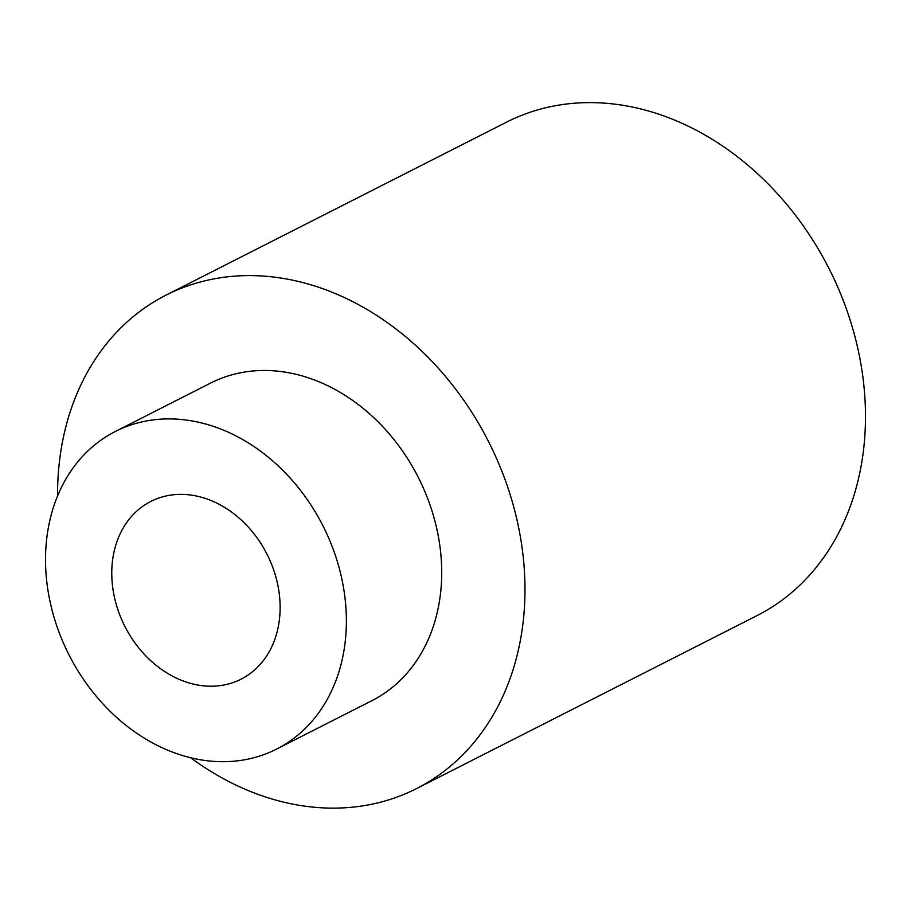 <?xml version="1.0" encoding="UTF-8"?>
<svg xmlns="http://www.w3.org/2000/svg" width="911" height="911" viewBox="0 0 911 911"><rect width="100%" height="100%" fill="white"/><g stroke="black" fill="none" stroke-linecap="round" stroke-linejoin="round"><path stroke-width="1.37" d="M190.593 757.713A276.693 221.271 -116.9 0 0 416.612 788.55L757.109 615.574A276.693 221.271 -116.9 0 0 854.529 335.009A276.693 221.271 -116.9 0 0 620.254 104.89A276.693 221.271 -116.9 0 0 506.459 122.199L165.961 295.175A276.693 221.271 -116.9 0 0 57.575 495.891M416.612 788.55A276.693 221.271 -116.9 0 0 514.032 507.985A276.693 221.271 -116.9 0 0 279.757 277.866A276.693 221.271 -116.9 0 0 165.961 295.175M200.101 685.402A99.675 79.712 63.1 0 1 115.708 602.501A99.675 79.712 63.1 0 1 150.805 501.437A99.675 79.712 63.1 0 1 267.014 554.195A99.675 79.712 63.1 0 1 241.096 679.162A99.675 79.712 63.1 0 1 200.101 685.402M188.531 420.37A178.1 142.423 -116.9 0 0 115.276 431.507A178.1 142.423 -116.9 0 0 68.963 654.804A178.1 142.423 -116.9 0 0 276.614 749.081A178.1 142.423 -116.9 0 0 339.325 568.487A178.1 142.423 -116.9 0 0 188.531 420.37M276.614 749.081L371.95 700.65A178.1 142.423 -116.9 0 0 434.661 520.056A178.1 142.423 -116.9 0 0 283.868 371.939A178.1 142.423 -116.9 0 0 210.623 383.075L115.276 431.507"/></g></svg>
